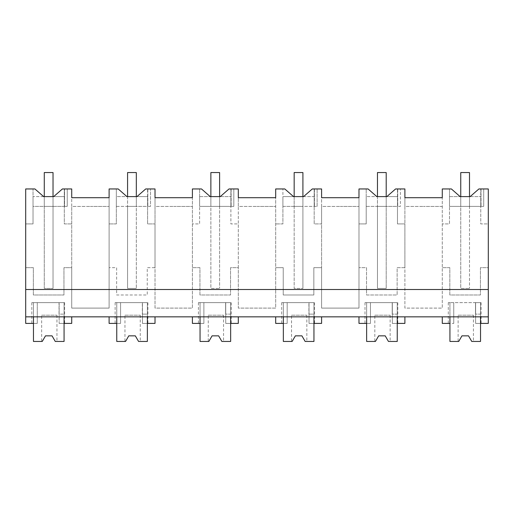 <?xml version="1.0" encoding="UTF-8"?>
<svg xmlns="http://www.w3.org/2000/svg" width="514" height="514" viewBox="0 0 514 514"><rect width="100%" height="100%" fill="white"/><g stroke="black" fill="none" stroke-linecap="round" stroke-linejoin="round"><path stroke-width="0.39" stroke-dasharray="2.57 1.93" d="M43.651 196.605L33.024 196.605L33.024 206.377L44.281 206.377L44.281 172.556L53.026 172.556L53.026 206.377L67.238 206.377L67.238 188.953L67.238 206.377L64.539 206.377L64.539 188.953L64.539 206.377L33.024 206.377L33.024 188.953L33.024 223.931L25.7 223.931L33.024 223.931L33.024 196.605L44.281 196.605L44.281 288.425L53.026 288.425L44.281 288.425L44.281 206.377L53.026 206.377L53.026 288.425L53.026 196.605L64.301 196.605L64.301 206.377L64.301 188.953L67.238 188.953L62.419 188.953L53.674 196.605L43.651 196.605L34.907 188.953L25.7 188.953L25.7 323.402L37.284 323.402L37.284 316.849L71.722 316.849L64.07 316.849L64.07 302.637L59.149 302.637L64.616 302.637L59.149 302.637L59.149 323.402L71.722 323.402L71.722 316.849M64.07 316.849L488.3 316.849L488.3 267.659L480.429 267.659L480.429 294.985L449.821 294.985L449.821 267.659L442.278 267.659L449.821 267.659L449.821 294.985L480.429 294.985L480.429 267.659L488.3 267.659L488.3 223.931L480.77 223.931L480.77 188.953L480.77 206.377L483.706 206.377L483.706 188.953L483.706 206.377L449.499 206.377L449.499 188.953L449.499 223.931L442.278 223.931L449.499 223.931L449.499 196.605L460.756 196.605L460.756 288.425L469.5 288.425L460.756 288.425L460.756 206.377L469.5 206.377L469.5 288.425L469.5 196.605L480.77 196.605L480.77 223.931L488.3 223.931L488.3 188.953L478.894 188.953L470.149 196.605L460.126 196.605L451.382 188.953L442.278 188.953L442.278 308.104L404.897 308.104L404.897 267.659L397.136 267.659L397.136 294.985L366.527 294.985L366.527 267.659L358.984 267.659L366.527 267.659L366.527 294.985L397.136 294.985L397.136 267.659L404.897 267.659L404.897 223.931L397.476 223.931L397.476 188.953L397.476 206.377L400.412 206.377L400.412 188.953L400.412 206.377L366.206 206.377L366.206 188.953L366.206 223.931L358.984 223.931L366.206 223.931L366.206 196.605L377.462 196.605L377.462 288.425L386.207 288.425L377.462 288.425L377.462 206.377L386.207 206.377L386.207 288.425L386.207 196.605L397.476 196.605L397.476 223.931L404.897 223.931L404.897 188.953L395.6 188.953L386.856 196.605L376.833 196.605L368.088 188.953L358.984 188.953L358.984 308.104L321.603 308.104L321.603 267.659L313.842 267.659L313.842 294.985L283.233 294.985L283.233 267.659L275.69 267.659L283.233 267.659L283.233 294.985L313.842 294.985L313.842 267.659L321.603 267.659L321.603 223.931L314.183 223.931L314.183 188.953L314.183 206.377L317.119 206.377L317.119 188.953L317.119 206.377L282.912 206.377L282.912 188.953L282.912 223.931L275.69 223.931L282.912 223.931L282.912 196.605L294.162 196.605L294.162 288.425L302.913 288.425L294.162 288.425L294.162 206.377L302.913 206.377L302.913 288.425L302.913 196.605L314.183 196.605L314.183 223.931L321.603 223.931L321.603 188.953L312.306 188.953L303.562 196.605L293.539 196.605L284.788 188.953L275.69 188.953L275.69 308.104L238.31 308.104L238.31 267.659L230.548 267.659L230.548 294.985L199.94 294.985L199.94 267.659L192.397 267.659L199.94 267.659L199.94 294.985L230.548 294.985L230.548 267.659L238.31 267.659L238.31 223.931L230.889 223.931L230.889 188.953L230.889 206.377L233.825 206.377L233.825 188.953L233.825 206.377L199.618 206.377L199.618 188.953L199.618 223.931L192.397 223.931L199.618 223.931L199.618 196.605L210.868 196.605L210.868 288.425L219.613 288.425L210.868 288.425L210.868 206.377L219.613 206.377L219.613 288.425L219.613 196.605L230.889 196.605L230.889 223.931L238.31 223.931L238.31 188.953L229.006 188.953L220.262 196.605L210.239 196.605L201.494 188.953L192.397 188.953L192.397 308.104L155.016 308.104L155.016 267.659L147.255 267.659L147.255 294.985L116.646 294.985L116.646 267.659L109.103 267.659L116.646 267.659L116.646 294.985L147.255 294.985L147.255 267.659L155.016 267.659L155.016 223.931L147.595 223.931L147.595 188.953L147.595 206.377L150.531 206.377L150.531 188.953L150.531 206.377L116.325 206.377L116.325 188.953L116.325 223.931L109.103 223.931L116.325 223.931L116.325 196.605L127.575 196.605L127.575 288.425L136.319 288.425L127.575 288.425L127.575 206.377L136.319 206.377L136.319 288.425L136.319 196.605L147.595 196.605L147.595 223.931L155.016 223.931L155.016 188.953L145.713 188.953L136.968 196.605L126.945 196.605L118.201 188.953L109.103 188.953L109.103 308.104L71.722 308.104L71.722 267.659L63.961 267.659L63.961 294.985L33.352 294.985L33.352 267.659L25.7 267.659L33.352 267.659L33.352 294.985L63.961 294.985L63.961 267.659L71.722 267.659L71.722 188.953L64.301 188.953L64.301 223.931L71.722 223.931L64.301 223.931L64.301 196.605L53.674 196.605M442.278 316.849L449.93 316.849L449.93 302.637L449.93 323.402L453.759 323.402L453.759 302.637L448.292 302.637L453.759 302.637L453.759 323.402L453.759 302.637L453.759 323.402L442.278 323.402L442.278 316.849L488.3 316.849L488.3 323.402L475.617 323.402L475.617 302.637L481.085 302.637L475.617 302.637L475.617 323.402L475.617 302.637L449.93 302.637L480.539 302.637L475.617 302.637L475.617 323.402L481.085 323.402L475.617 323.402L480.539 323.402L480.539 302.637L480.539 316.849L488.3 316.849M449.93 316.849L480.539 316.849M25.7 316.849L37.284 316.849L37.284 302.637L59.149 302.637L59.149 323.402L59.149 302.637L59.149 323.402L64.616 323.402L59.149 323.402L64.07 323.402L64.07 302.637L33.461 302.637L59.039 302.637L59.039 314.112L64.07 314.112L59.039 314.112L59.039 302.637L64.07 302.637L33.461 302.637L33.461 316.849M109.103 316.849L120.578 316.849L120.578 302.637L120.578 323.402L109.103 323.402L109.103 316.849L155.016 316.849L142.442 316.849L142.442 302.637L147.91 302.637L142.442 302.637L142.442 323.402L155.016 323.402L155.016 316.849M116.755 316.849L116.755 302.637L116.755 323.402L120.578 323.402L120.578 302.637L115.117 302.637L120.578 302.637L120.578 323.402L120.578 316.849L142.442 316.849L142.442 323.402L142.442 302.637L116.755 302.637L147.364 302.637L142.442 302.637L142.442 323.402L147.91 323.402L142.442 323.402L147.364 323.402L147.364 302.637L147.364 316.849L147.364 314.112L142.333 314.112L147.364 314.112L147.364 302.637L142.333 302.637L142.333 314.112L142.333 302.637L116.755 302.637L147.364 302.637L147.364 341.444L138.568 341.444L135.336 335.848L138.568 341.444L140.258 341.444L138.568 341.444L135.336 335.848L128.776 335.848L135.336 335.848M358.984 316.849L370.465 316.849L370.465 302.637L370.465 323.402L358.984 323.402L358.984 316.849L404.897 316.849L392.323 316.849L392.323 302.637L397.791 302.637L392.323 302.637L392.323 323.402L404.897 323.402L404.897 316.849M366.636 316.849L366.636 302.637L366.636 323.402L370.465 323.402L370.465 302.637L364.998 302.637L370.465 302.637L370.465 323.402L370.465 316.849L392.323 316.849L392.323 323.402L392.323 302.637L366.636 302.637L397.245 302.637L392.323 302.637L392.323 323.402L397.791 323.402L392.323 323.402L397.245 323.402L397.245 302.637L397.245 316.849M275.69 316.849L287.172 316.849L287.172 302.637L287.172 323.402L275.69 323.402L275.69 316.849L321.603 316.849L309.03 316.849L309.03 302.637L314.497 302.637L309.03 302.637L309.03 323.402L321.603 323.402L321.603 316.849M283.342 316.849L283.342 302.637L283.342 323.402L287.172 323.402L287.172 302.637L281.704 302.637L287.172 302.637L287.172 323.402L287.172 316.849L309.03 316.849L309.03 323.402L309.03 302.637L283.342 302.637L313.951 302.637L309.03 302.637L309.03 323.402L314.497 323.402L309.03 323.402L313.951 323.402L313.951 302.637L313.951 316.849L313.951 314.112L308.92 314.112L313.951 314.112L313.951 302.637L308.92 302.637L308.92 314.112L308.92 302.637L283.342 302.637L313.951 302.637L313.951 341.444L305.155 341.444L301.924 335.848L305.155 341.444L306.845 341.444L305.155 341.444L301.924 335.848L295.37 335.848L301.924 335.848M192.397 316.849L203.878 316.849L203.878 302.637L203.878 323.402L192.397 323.402L192.397 316.849L238.31 316.849L225.736 316.849L225.736 302.637L231.204 302.637L225.736 302.637L225.736 323.402L238.31 323.402L238.31 316.849M200.049 316.849L200.049 302.637L200.049 323.402L203.878 323.402L203.878 302.637L198.41 302.637L203.878 302.637L203.878 323.402L203.878 316.849L225.736 316.849L225.736 323.402L225.736 302.637L200.049 302.637L230.657 302.637L225.736 302.637L225.736 323.402L231.204 323.402L225.736 323.402L230.657 323.402L230.657 302.637L230.657 316.849M37.284 323.402L31.823 323.402L37.284 323.402L33.461 323.402L33.461 302.637L37.284 302.637L31.823 302.637L37.284 302.637L37.284 323.402M25.7 289.517L488.3 289.517M44.281 206.377L44.281 172.556L53.026 172.556L44.281 172.556L44.281 206.377L53.026 206.377L53.026 196.605L53.026 206.377L44.281 206.377L53.026 206.377L53.026 172.556L53.026 206.377L44.281 206.377M71.722 206.442L71.722 197.697L109.103 197.697L109.103 308.104L71.722 308.104L71.722 206.442L90.31 206.442L71.722 206.442M155.016 206.442L155.016 197.697L192.397 197.697L192.397 308.104L155.016 308.104L155.016 206.442L173.603 206.442L155.016 206.442M238.31 206.442L238.31 197.697L275.69 197.697L275.69 308.104L238.31 308.104L238.31 206.442L256.904 206.442L238.31 206.442M321.603 206.442L321.603 197.697L358.984 197.697L358.984 308.104L321.603 308.104L321.603 206.442L340.197 206.442L321.603 206.442M404.897 206.442L404.897 197.697L442.278 197.697L442.278 308.104L404.897 308.104L404.897 206.442L423.491 206.442L404.897 206.442M90.413 206.442L109.103 206.442L90.413 206.442M173.706 206.442L192.397 206.442L173.706 206.442M257 206.442L275.69 206.442L257 206.442M340.294 206.442L358.984 206.442L340.294 206.442M442.278 206.442L423.491 206.442L442.278 206.442M470.149 196.605L480.77 196.605L480.77 206.377L469.5 206.377L469.5 196.605L469.5 206.377L460.756 206.377L460.756 172.556L469.5 172.556L469.5 206.377L460.756 206.377L460.756 172.556L469.5 172.556L460.756 172.556L460.756 206.377L469.5 206.377L469.5 172.556L469.5 206.377L449.499 206.377L449.499 196.605L460.126 196.605M481.014 188.953L481.014 206.377L481.014 188.953M386.856 196.605L397.476 196.605L397.476 206.377L386.207 206.377L386.207 196.605L386.207 206.377L377.462 206.377L377.462 172.556L386.207 172.556L386.207 206.377L377.462 206.377L377.462 172.556L386.207 172.556L377.462 172.556L377.462 206.377L386.207 206.377L386.207 172.556L386.207 206.377L366.206 206.377L366.206 196.605L376.833 196.605M397.72 188.953L397.72 206.377L397.72 188.953M303.562 196.605L314.183 196.605L314.183 206.377L302.913 206.377L302.913 196.605L302.913 206.377L294.162 206.377L294.162 172.556L302.913 172.556L302.913 206.377L294.162 206.377L294.162 172.556L302.913 172.556L294.162 172.556L294.162 206.377L302.913 206.377L302.913 172.556L302.913 206.377L282.912 206.377L282.912 196.605L293.539 196.605M314.42 188.953L314.42 206.377L314.42 188.953M220.262 196.605L230.889 196.605L230.889 206.377L219.613 206.377L219.613 196.605L219.613 206.377L210.868 206.377L210.868 172.556L219.613 172.556L219.613 206.377L210.868 206.377L210.868 172.556L219.613 172.556L210.868 172.556L210.868 206.377L219.613 206.377L219.613 172.556L219.613 206.377L199.618 206.377L199.618 196.605L210.239 196.605M231.127 188.953L231.127 206.377L231.127 188.953M136.968 196.605L147.595 196.605L147.595 206.377L136.319 206.377L136.319 196.605L136.319 206.377L127.575 206.377L127.575 172.556L136.319 172.556L136.319 206.377L127.575 206.377L127.575 172.556L136.319 172.556L127.575 172.556L127.575 206.377L136.319 206.377L136.319 172.556L136.319 206.377L116.325 206.377L116.325 196.605L126.945 196.605M147.833 188.953L147.833 206.377L147.833 188.953M33.461 323.402L33.461 302.637L33.461 341.444L42.257 341.444L41.66 341.444L42.257 341.444L45.483 335.848L52.042 335.848L55.274 341.444L52.042 335.848L45.483 335.848L42.257 341.444L45.483 335.848M64.07 323.402L64.07 302.637L64.07 341.444L55.274 341.444L56.964 341.444L55.274 341.444L52.042 335.848M41.66 315.204L56.964 315.204L41.66 315.204L41.66 341.444M56.964 315.204L56.964 341.444M116.755 323.402L116.755 302.637L116.755 341.444L125.551 341.444L124.953 341.444L125.551 341.444L128.776 335.848L125.551 341.444M124.953 315.204L140.258 315.204L124.953 315.204L124.953 341.444M140.258 315.204L140.258 341.444M230.657 323.402L230.657 314.112L225.627 314.112L230.657 314.112L230.657 302.637L225.627 302.637L225.627 314.112L225.627 302.637L200.049 302.637L230.657 302.637L230.657 341.444L221.862 341.444L218.63 335.848L221.862 341.444L223.551 341.444L221.862 341.444L218.63 335.848L212.076 335.848L218.63 335.848M200.049 323.402L200.049 302.637L200.049 341.444L208.845 341.444L208.247 341.444L208.845 341.444L212.076 335.848M208.247 315.204L223.551 315.204L208.247 315.204L208.247 341.444M223.551 315.204L223.551 341.444M283.342 323.402L283.342 302.637L283.342 341.444L292.138 341.444L291.541 341.444L292.138 341.444L295.37 335.848M291.541 315.204L306.845 315.204L291.541 315.204L291.541 341.444M306.845 315.204L306.845 341.444M397.245 323.402L397.245 314.112L392.214 314.112L397.245 314.112L397.245 302.637L392.214 302.637L392.214 314.112L392.214 302.637L366.636 302.637L397.245 302.637L397.245 341.444L388.449 341.444L385.224 335.848L388.449 341.444L390.139 341.444L388.449 341.444L385.224 335.848L378.664 335.848L385.224 335.848M366.636 323.402L366.636 302.637L366.636 341.444L375.432 341.444L374.834 341.444L375.432 341.444L378.664 335.848M374.834 315.204L390.139 315.204L374.834 315.204L374.834 341.444M390.139 315.204L390.139 341.444M480.539 323.402L480.539 314.112L475.508 314.112L480.539 314.112L480.539 302.637L475.508 302.637L475.508 314.112L475.508 302.637L449.93 302.637L480.539 302.637L480.539 341.444L471.743 341.444L468.517 335.848L471.743 341.444L473.433 341.444L471.743 341.444L468.517 335.848L461.957 335.848L468.517 335.848M449.93 323.402L449.93 302.637L449.93 341.444L458.726 341.444L458.128 341.444L458.726 341.444L461.957 335.848M458.128 315.204L473.433 315.204L458.128 315.204L458.128 341.444M473.433 315.204L473.433 341.444M31.823 302.637L31.823 323.402M481.085 302.637L481.085 323.402M448.292 302.637L448.292 323.402M64.616 302.637L64.616 323.402M147.91 302.637L147.91 323.402M115.117 302.637L115.117 323.402M397.791 302.637L397.791 323.402M364.998 302.637L364.998 323.402M314.497 302.637L314.497 323.402M281.704 302.637L281.704 323.402M231.204 302.637L231.204 323.402M198.41 302.637L198.41 323.402"/><path stroke-width="0.77" d="M43.651 196.605L44.281 196.605L44.281 172.556L53.026 172.556L53.026 196.605L53.674 196.605L43.651 196.605L34.907 188.953L25.7 188.953L25.7 323.402L33.461 323.402L33.461 316.849M25.7 316.849L488.3 316.849L488.3 188.953L478.894 188.953L470.149 196.605L460.126 196.605L460.756 196.605L460.756 172.556L469.5 172.556L469.5 196.605L470.149 196.605M25.7 289.517L488.3 289.517M53.674 196.605L62.419 188.953L71.722 188.953L71.722 197.697L109.103 197.697L109.103 188.953L118.201 188.953L126.945 196.605L136.968 196.605L145.713 188.953L155.016 188.953L155.016 197.697L192.397 197.697L192.397 188.953L201.494 188.953L210.239 196.605L220.262 196.605L229.006 188.953L238.31 188.953L238.31 197.697L275.69 197.697L275.69 188.953L284.788 188.953L293.539 196.605L303.562 196.605L312.306 188.953L321.603 188.953L321.603 197.697L358.984 197.697L358.984 188.953L368.088 188.953L376.833 196.605L386.856 196.605L395.6 188.953L404.897 188.953L404.897 197.697L442.278 197.697L442.278 188.953L451.382 188.953L460.126 196.605M488.3 316.849L488.3 323.402L480.539 323.402L480.539 316.849M480.539 323.402L480.539 341.444L471.743 341.444L468.517 335.848L461.957 335.848L458.726 341.444L449.93 341.444L449.93 323.402L442.278 323.402L442.278 316.849M449.93 323.402L449.93 316.849M33.461 323.402L33.461 341.444L42.257 341.444L45.483 335.848L52.042 335.848L55.274 341.444L64.07 341.444L64.07 323.402L71.722 323.402L71.722 316.849M64.07 323.402L64.07 316.849M155.016 316.849L155.016 323.402L147.364 323.402L147.364 316.849L147.364 341.444L138.568 341.444L135.336 335.848L128.776 335.848L135.336 335.848M125.551 341.444L128.776 335.848L125.551 341.444L116.755 341.444L116.755 323.402L109.103 323.402L109.103 316.849M116.755 323.402L116.755 316.849M358.984 316.849L358.984 323.402L366.636 323.402L366.636 341.444L375.432 341.444L378.664 335.848L385.224 335.848L388.449 341.444L397.245 341.444L397.245 316.849M397.245 323.402L404.897 323.402L404.897 316.849M366.636 323.402L366.636 316.849M321.603 316.849L321.603 323.402L313.951 323.402L313.951 316.849L313.951 341.444L305.155 341.444L301.924 335.848L295.37 335.848L301.924 335.848M295.37 335.848L292.138 341.444L283.342 341.444L283.342 323.402L275.69 323.402L275.69 316.849M283.342 323.402L283.342 316.849M192.397 316.849L192.397 323.402L200.049 323.402L200.049 341.444L208.845 341.444L212.076 335.848L218.63 335.848L221.862 341.444L230.657 341.444L230.657 316.849M230.657 323.402L238.31 323.402L238.31 316.849M200.049 323.402L200.049 316.849M126.945 196.605L127.575 196.605L127.575 172.556L136.319 172.556L136.319 196.605L136.968 196.605M210.239 196.605L210.868 196.605L210.868 172.556L219.613 172.556L219.613 196.605L220.262 196.605M293.539 196.605L294.162 196.605L294.162 172.556L302.913 172.556L302.913 196.605L303.562 196.605M376.833 196.605L377.462 196.605L377.462 172.556L386.207 172.556L386.207 196.605L386.856 196.605M45.483 335.848L52.042 335.848M212.076 335.848L218.63 335.848M378.664 335.848L385.224 335.848M461.957 335.848L468.517 335.848"/></g></svg>
